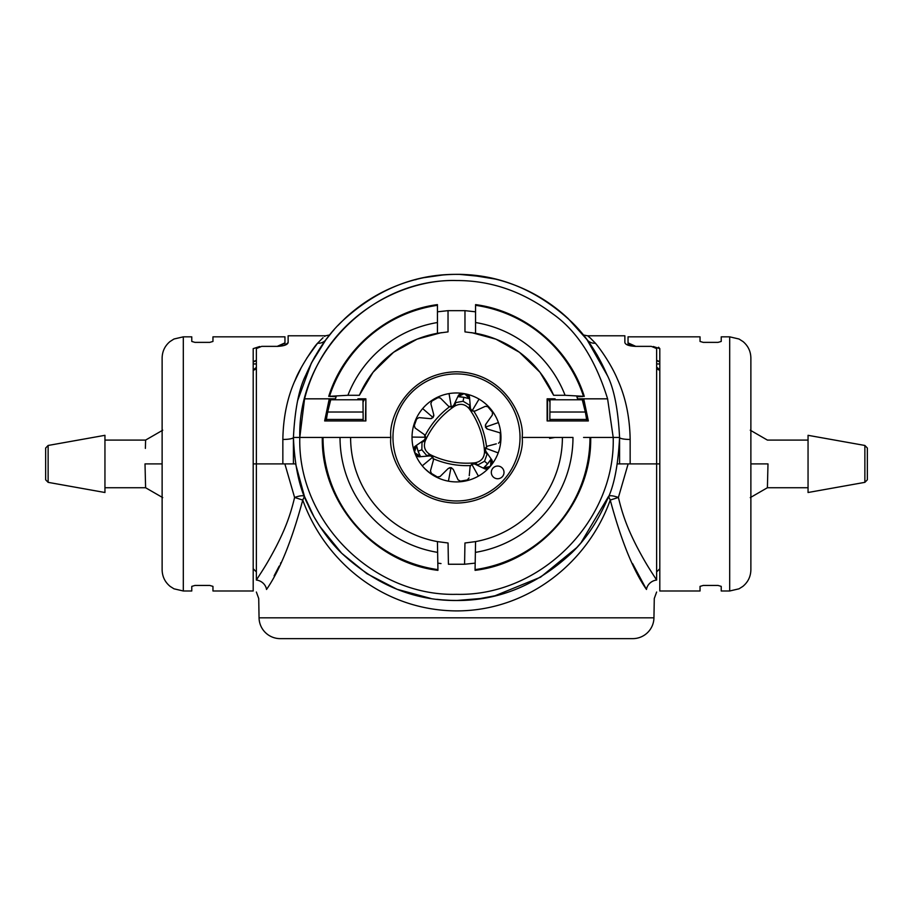<?xml version="1.0" encoding="UTF-8"?>
<svg xmlns="http://www.w3.org/2000/svg" width="913" height="913" viewBox="0 0 913 913"><rect width="100%" height="100%" fill="white"/><g stroke="black" fill="none" stroke-linecap="round" stroke-linejoin="round"><path stroke-width="1.37" d="M653.948 617.816A21.182 21.182 0 0 1 632.766 638.632L280.234 638.632A21.182 21.182 0 0 1 259.052 617.816L653.948 617.816L654.279 598.506L656.63 592.035M632.595 563.618L646.472 589.467C656.721 602.375 656.721 602.375 646.472 589.467C633.245 570.442 621.171 540.633 610.249 500.05C588.246 561.621 528.753 610.934 456.5 610.911C383.825 610.477 325.165 562.214 302.751 500.05C291.829 540.633 279.755 570.442 266.528 589.467C256.279 602.363 256.279 602.363 266.528 589.467C256.279 602.363 256.279 602.363 266.528 589.467L266.744 589.102M340.024 437.441L323.019 437.441A133.481 133.481 0 0 0 437.932 569.621L437.624 552.376A116.476 116.476 0 0 1 340.024 437.441L390.844 437.441C388.208 418.234 407.906 372.687 456.5 371.785C505.094 372.687 524.792 418.234 522.156 437.441L562.397 437.441A105.897 105.897 0 0 1 475.559 541.603L464.945 542.995L464.58 564.245L475.182 563.127L464.58 564.245L448.42 564.245L448.055 542.995L437.441 541.603A105.897 105.897 0 0 1 350.603 437.441L390.844 437.441C388.208 456.648 407.906 502.196 456.5 503.086C505.094 502.196 524.792 456.648 522.156 437.441L572.976 437.441A116.476 116.476 0 0 1 475.376 552.376L475.068 569.621A133.481 133.481 0 0 0 589.981 437.441L583.567 437.441M589.147 437.441L589.981 437.441M475.068 570.34C539.606 562.682 592.035 502.424 590.688 437.441L613.205 437.441C615.476 521.243 540.302 596.497 456.5 594.329C372.698 596.497 297.524 521.243 299.795 437.441L323.853 437.441M437.441 541.603L437.624 552.376M437.818 563.127L441.002 563.561M617.405 463.907L619.573 463.907L619.573 437.441L613.205 437.441L619.573 437.441C618.112 465.733 613.958 486.583 607.099 499.993C597.593 521.677 585.792 539.298 571.698 552.856C537.369 584.891 498.92 600.777 456.352 600.514C413.851 600.708 375.46 584.788 341.188 552.753C327.002 539.081 313.25 517.568 307.898 504.581C299.453 488.272 294.625 465.881 293.427 437.441L322.312 437.441C320.965 502.424 373.394 562.682 437.932 570.34M363.169 420.939L363.1 412.025L327.676 412.025L330.723 399.768M363.1 412.025L362.986 399.768M327.676 412.025A131.301 131.301 0 0 0 326.432 419.444L363.157 419.444M326.238 420.939A131.301 131.301 0 0 1 326.432 419.444M586.568 419.444A131.301 131.301 0 0 0 585.324 412.025L549.9 412.025L549.843 419.444L586.568 419.444A131.301 131.301 0 0 1 586.762 420.939M549.843 419.444L549.831 420.939M582.277 399.768L585.324 412.025M550.014 399.768L549.9 412.025M700.043 586.374L703.227 585.45L700.043 586.374L700.043 590.985L659.802 590.985L659.802 463.907L624.56 463.907M277.198 346.369L284.959 342.877L284.959 345.194L288.131 342.558C287.515 344.76 283.989 346.027 277.552 346.369L261.666 346.369L256.37 348.572L256.37 463.907L253.198 463.907L284.867 463.907L294.591 497.459L302.751 500.05L304.463 496.41C303.264 495.257 299.978 495.611 294.591 497.459C290.186 516.222 284.742 529.825 276.125 546.67C266.539 564.942 262.362 570.602 256.37 580.052C256.37 596.006 256.37 596.006 256.37 580.052A10.591 9.29 -148.6 0 1 266.528 589.467M628.133 463.907L618.409 497.459C622.837 516.279 628.304 529.917 636.852 546.647C646.45 564.919 650.627 570.579 656.63 580.052C656.63 595.904 656.63 595.904 656.63 580.052L656.63 463.907L619.573 463.907M299.795 437.441L304.577 398.833C325.359 317.473 400.898 278.648 456.5 280.542C372.698 278.385 297.524 353.639 299.795 437.441L293.427 437.441L293.427 463.907L256.37 463.907L256.37 580.052M656.63 580.052A10.591 9.29 -31.4 0 0 646.472 589.467M610.249 500.05L618.409 497.459C613.022 495.611 609.736 495.257 608.537 496.41L610.249 500.05M274.117 575.852L279.138 566.163M280.542 563.355L280.85 562.705M438.194 599.476L436.882 599.327C452.916 601.142 468.529 600.777 483.707 598.22L497.094 595.379L476.107 599.327L460.312 600.469M456.683 600.514L455.655 600.503M454.115 600.492L452.574 600.457M452.152 600.446L441.618 599.83M293.427 463.907L295.595 463.907L304.463 496.41L313.752 516.267M314.745 518.036L319.618 526.071M319.812 526.356L341.713 553.267L366.821 573.638L397.075 589.296L430.982 598.506M456.477 600.514L483.411 598.277M494.23 596.086L540.553 577.176L576.719 547.617M577.027 547.275L580.748 543.052M580.999 542.756L608.537 496.41M475.376 552.376L475.559 541.603M475.559 322.529L475.559 305.319A133.481 133.481 0 0 1 583.487 396.31L565.079 395.283A116.476 116.476 0 0 0 475.559 322.529L475.559 333.279A105.885 105.885 0 0 1 553.632 395.283L565.079 395.283M577.564 398.855L576.868 396.721L582.677 396.527M471.679 332.64L495.93 339.168L519.429 352.281L540.005 372.321L553.632 395.283M475.559 333.279L464.968 331.887L464.968 310.66L448.032 310.66L448.032 331.887L437.441 333.279A105.885 105.885 0 0 0 359.368 395.283L347.921 395.283A116.476 116.476 0 0 1 437.441 322.529L437.441 333.279M335.436 398.855L336.132 396.721L329.513 396.31L347.921 395.283M437.441 311.812L448.032 310.66M464.968 310.66L475.559 311.812M441.344 332.64L417.093 339.157L393.583 352.27L373.006 372.321L359.368 395.283M365.44 420.939L365.873 398.878M325.154 420.939L329.582 399.768L365.44 399.768M577.564 398.833L583.738 398.833L588.349 420.939L583.418 399.768L547.56 399.768L547.127 398.878M547.56 420.939L547.56 399.768M590.688 437.441L613.205 437.441L607.601 398.833C595.242 359.083 576.89 330.7 552.536 313.707C522.898 291.475 490.886 280.417 456.5 280.542M607.419 375.677L597.148 354.929M607.202 375.152L586.945 339.579L607.305 375.403M325.793 339.933L311.367 363.089L297.638 400.636M305.524 375.802L306.506 373.451M311.071 363.671L315.088 356.23M459.707 274.402L484.769 276.844L495.394 279.081L469.476 274.893C455.952 273.409 435.136 275.098 423.849 277.678L443.41 274.893A163.073 163.073 0 0 0 344.806 318.626L337.81 325.621M334.124 329.661L332.64 331.373M332.058 332.058L326.055 339.579A30.711 30.711 0 0 1 326.067 339.568L326.055 339.579A30.711 30.711 0 0 1 326.067 339.568A10.591 9.678 -143.1 0 1 317.587 343.208L306.859 358.067M282.847 463.907L282.847 439.461A10.591 2.02 0 0 0 293.427 437.441C294.888 409.138 299.042 388.287 305.901 374.889C315.407 353.205 327.208 335.585 341.302 322.027C375.631 289.992 414.08 274.105 456.648 274.368C499.149 274.174 537.54 290.094 571.812 322.129C585.872 335.687 597.65 353.308 607.134 374.981C613.97 388.356 618.124 409.184 619.573 437.441A10.591 2.02 0 0 0 630.153 439.461L630.153 463.907M630.153 439.461C629.776 417.138 625.599 397.189 617.61 379.591C611.174 364.116 600.024 348.618 595.413 343.208C585.085 333.154 585.085 333.154 595.413 343.208A10.591 9.678 143.1 0 1 586.945 339.579L568.194 318.626A163.073 163.073 0 0 0 446.856 274.653A163.073 163.073 0 0 1 568.194 318.626M455.713 274.368L457.561 274.379M301.427 367.266L294.568 381.531M653.297 346.518L659.802 348.64L659.802 463.907L656.63 463.907L656.63 348.572L651.334 346.369L635.448 346.369C629.023 346.027 625.485 344.76 624.869 342.558L624.869 335.79L587.458 335.79L583.339 334.957M282.847 439.461C283.224 417.15 287.401 397.189 295.39 379.591C299.441 368.704 313.889 346.678 317.587 343.208C327.915 333.154 327.915 333.154 317.587 343.208L323.065 337.684M256.268 367.916L256.37 367.197A3.173 2.842 0 0 1 253.198 370.039L256.359 367.368M627.311 344.897L628.041 345.194L628.041 336.84L628.041 342.877L635.802 346.369L632.31 345.73M595.413 343.208L590.106 337.821M589.935 337.684L588.383 336.452M288.131 342.558L288.131 335.79L325.542 335.79L324.629 336.441M657.28 367.585L659.802 370.016M656.732 367.916L656.63 367.197A3.173 2.842 180 0 0 659.802 370.039M583.418 399.768L583.738 398.833L607.601 398.833M588.349 420.939L547.127 420.939L547.127 398.833L555.104 398.833M329.582 399.768L329.262 398.833L335.436 398.833M357.896 398.833L365.873 398.833L365.873 420.939L324.651 420.939L329.262 398.833L304.577 398.833M330.323 396.527L329.513 396.31A133.481 133.481 0 0 1 437.441 305.319L437.441 322.529M437.441 306.175L437.441 305.319L437.441 306.175M808.051 487.736L767.399 487.736L750.281 497.619M864.873 482.349L864.873 445.464L808.051 435.318L808.051 492.506L864.873 482.349L867.35 479.793L867.35 448.032L864.873 445.464M703.227 585.45L718.052 585.45L721.224 586.374L721.224 590.985L729.692 590.985L729.692 336.84L739.016 339.008L743.068 341.599C748.135 345.901 750.737 351.379 750.874 358.022L750.874 463.907L767.993 463.907C767.205 431.507 767.205 431.507 767.993 463.907L767.399 487.736M659.802 362.575L659.38 361.48L656.63 360.304M750.874 463.907L750.874 569.803C750.726 576.582 748.032 582.117 742.805 586.431L739.016 588.817L729.692 590.985M659.802 348.606L658.535 347.237M631.134 345.365L628.098 343.197M721.224 341.451L718.052 342.375L721.224 341.451L721.224 336.84L729.692 336.84M628.041 336.84L700.043 336.84L700.043 341.451L703.227 342.375L718.052 342.375M659.802 363.945L656.63 363.945M628.041 342.877L628.041 345.194M659.528 361.719L656.63 360.806M183.308 590.985L173.984 588.817L170.195 586.431C164.968 582.117 162.274 576.582 162.126 569.803L162.126 358.022C162.263 351.379 164.865 345.901 169.932 341.599L173.984 339.008L183.308 336.84L183.308 590.985L191.776 590.985L191.776 586.374L194.948 585.45L191.776 586.374M259.703 346.518L253.198 348.64L253.198 590.985L212.957 590.985L212.957 586.374L209.773 585.45L194.948 585.45M284.959 342.877L284.959 336.84L284.959 342.877L280.69 345.73M183.308 336.84L191.776 336.84L191.776 341.451L194.948 342.375L209.773 342.375L212.957 341.451L212.957 336.84L284.959 336.84M212.957 341.451L209.773 342.375M256.37 360.304L253.62 361.48L253.198 362.575M256.37 363.945L253.198 363.945M256.37 360.806L253.472 361.719M104.949 487.736L145.601 487.736L145.007 463.907C145.795 431.507 145.795 431.507 145.007 463.907L162.126 463.907M48.127 445.464L104.949 435.318L104.949 492.506L48.127 482.349L45.65 479.793L45.65 448.032L48.127 445.464L48.127 482.349M104.949 440.089L145.601 440.089L145.384 448.409M145.395 479.416L145.601 487.736L162.719 497.619M327.311 414L326.375 413.064L327.311 414M585.69 414L586.614 413.075L585.69 414M586.648 420.048L587.573 418.907M326.352 420.048L325.427 418.907M493.545 477.237A6.357 6.357 0 0 0 502.504 476.506A6.357 6.357 0 0 0 501.773 467.559A6.357 6.357 0 0 0 492.815 468.289A6.357 6.357 0 0 0 493.545 477.237M497.631 389.018A63.533 63.533 0 0 1 504.923 478.56A63.533 63.533 0 0 1 415.369 485.864A63.533 63.533 0 0 1 408.077 396.31A63.533 63.533 0 0 1 497.631 389.018M458.566 395.078L461.818 393.286L458.566 395.078L453.681 405.395L451.342 407.164L448.557 406.274L440.328 397.965L436.871 397.532L432.191 400.191L430.856 403.66L433.743 414.707L433.093 417.561L430.377 418.668L419.01 417.606L415.814 419.489L413.943 424.534L415.141 428.049L424.671 434.816L425.789 437.259L412.025 437.076M420.745 417.766L419.01 417.606M433.743 414.707L433.812 415.974M433.093 417.561L422.662 408.579M431.644 418.531L430.377 418.668M424.454 434.645L425.355 438.856M469.259 475.684L470.104 466.589L471.701 464.124L478.423 476.13M451.364 467.741L453.305 469.453L458.064 479.816L461.293 481.653L459.536 481.345L468.243 479.781M418.782 456.831L415.598 454.914L418.782 456.831L430.16 455.895L432.865 457.036L433.481 459.912L430.457 470.914L431.758 474.395L436.403 477.111L440.066 476.54L448.18 468.517L450.988 467.65L453.305 469.453M448.18 468.517L449.972 467.627M500.484 441.721L500.906 435.01L499.788 432.762L487.565 429.099L485.419 427.113L485.819 424.203L492.415 414.89L492.392 411.181L487.291 406.102L492.997 412.859M487.565 429.099L486.435 428.528M485.419 427.113L498.418 422.571M485.305 425.367L485.819 424.203M490.578 408.864L488.695 406.787L485.317 406.319L474.943 411.078L472.01 410.941L479.051 399.107A44.475 44.475 0 0 0 478.88 399.004L478.891 399.175M492.153 460.414L492.073 464.124L492.153 460.414L485.659 451.022L485.294 448.112L487.474 446.149L496.307 443.832M430.559 472.911L438.16 477.442L436.403 477.111M450.988 467.65L448.42 481.174M469.042 477.956L466.6 480.752L461.293 481.653M500.86 440.523L498.509 443.25M485.294 448.112L498.064 452.848M500.187 442.166L500.313 433.333M482.555 401.4L485.294 403.546A44.475 44.475 0 0 0 422.605 408.647A44.475 44.475 0 0 0 427.706 471.336A44.475 44.475 0 0 0 490.395 466.223A44.475 44.475 0 0 0 485.294 403.546L487.839 405.886M451.342 407.164L449.059 393.731M438.754 397.246L431.027 401.549L432.191 400.191M416.967 418.12L413.966 426.439L414.742 422.137M430.445 473.482L425.161 468.997M432.865 457.036L422.365 465.733M415.598 454.914L413.794 449.847L415.038 446.343L414.046 447.461L414.844 452.323L417.309 456.591M425.789 437.259L424.419 439.849L415.038 446.343M452.22 406.878L448.557 406.274M449.401 406.878A84.875 84.875 0 0 0 425.196 435.387M453.681 405.395L452.722 406.57M425.275 438.982L424.419 439.849M492.073 464.124L488.592 468.221L484.94 468.894L486.401 469.202L490.224 466.075L492.689 461.807M471.701 464.124L474.623 464.009L484.94 468.894M470.104 466.589L470.378 465.573L473.299 463.713M473.448 463.713L474.623 464.009M430.16 455.895L432.465 456.648L433.481 459.912M433.584 458.862A84.875 84.875 0 0 0 470.378 465.573M461.818 393.286L467.114 394.256L469.522 397.075L469.054 395.66L464.443 393.925L459.501 393.914M472.01 410.941L470.446 408.453L469.522 397.075M474.943 411.078L473.927 411.352L470.8 409.652M470.56 409.058L470.446 408.453M485.1 449.013L487.474 446.149M486.515 446.571A84.875 84.875 0 0 0 473.927 411.352M485.659 451.022L485.123 449.607M470.252 406.023A84.875 84.875 0 0 0 469.613 405.178L469.214 408.727A82.432 82.432 0 0 1 484.529 451.593L487.086 454.092L484.541 461.248L477.887 464.922L475.011 462.8A82.432 82.432 0 0 1 430.228 454.628L426.793 455.61L421.863 449.812L422 442.212L425.287 440.785A82.432 82.432 0 0 1 454.742 406.091L455.621 402.633A84.875 84.875 0 0 0 454.731 403.192M469.214 408.727C465.105 403.991 460.289 403.112 454.742 406.091M425.287 440.785C423.233 446.708 424.876 451.319 430.228 454.628M475.011 462.8C481.162 461.624 484.335 457.881 484.529 451.593M467.114 394.256L469.054 395.66M422.422 441.241A84.875 84.875 0 0 0 422 442.212M414.993 450.645A88.744 88.744 0 0 1 416.556 445.67L418.097 451.159L421.863 449.812M418.097 451.159L420.379 456.386A88.744 88.744 0 0 1 416.02 453.521M426.793 455.61A84.875 84.875 0 0 0 427.729 456.101M414.205 451.182L414.844 452.323M476.837 465.059A84.875 84.875 0 0 0 477.887 464.922M488.683 466.783A88.744 88.744 0 0 1 483.605 467.913L487.588 463.838L484.541 461.248M487.588 463.838L490.966 459.25A88.744 88.744 0 0 1 490.669 464.455M487.086 454.092A84.875 84.875 0 0 0 487.051 453.031M489.551 467.205L490.224 466.075M455.621 402.633L463.096 401.252L469.613 405.178M463.096 401.252L463.815 397.315L458.155 396.687A88.744 88.744 0 0 1 462.811 394.348M465.813 394.895A88.744 88.744 0 0 1 469.339 398.73L463.815 397.315M465.756 393.937L464.443 393.925M469.339 398.73A40.788 40.788 0 0 0 458.155 396.687M483.605 467.913A40.788 40.788 0 0 0 490.966 459.25M416.556 445.67A40.788 40.788 0 0 0 420.379 456.386M443.41 274.893A163.073 163.073 0 0 0 344.806 318.626L344.806 318.626M363.009 402.382A99.848 99.848 0 0 1 364.036 399.768M548.964 399.768A99.848 99.848 0 0 1 549.991 402.382M659.802 568.742L656.63 571.915M253.198 568.742L256.37 571.915M256.37 592.035L258.721 598.506L259.052 617.816M497.026 595.219L498.293 595.059M415.974 595.219L414.696 595.059M549.637 438.411L554.921 437.441M475.559 304.611C525.386 311.207 569.404 348.378 584.263 396.39M496.398 279.332L495.394 279.081M415.974 279.663L414.833 279.789M325.542 335.79L329.661 334.957M437.441 304.611C387.614 311.207 343.596 348.378 328.737 396.39M808.051 440.089L767.399 440.089L750.281 430.206M145.601 440.089L162.719 430.206M431.758 474.395L433.858 475.719M500.872 440.397L500.963 437.898M436.871 397.532L434.645 398.707M414.616 452.403L415.073 453.624M490.395 466.223L491.228 465.231M464.477 393.686L463.222 393.48"/></g></svg>
